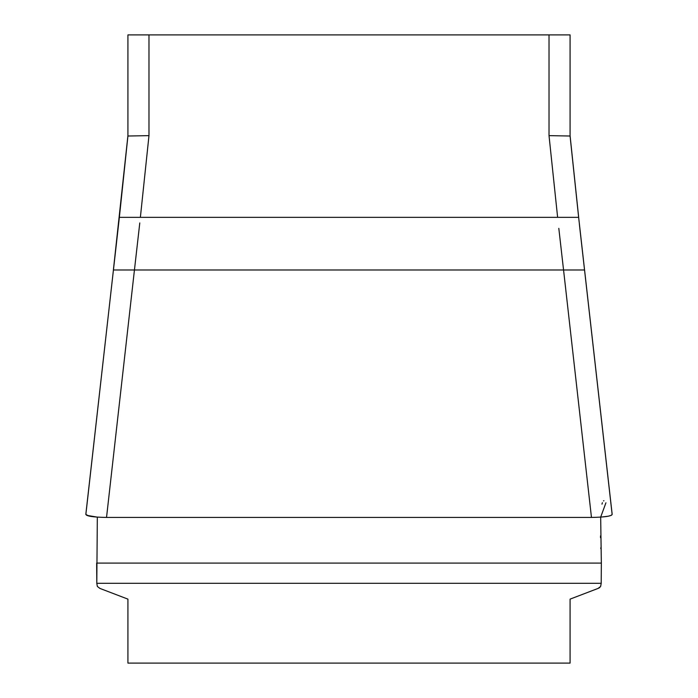 <?xml version="1.0" encoding="UTF-8"?>
<svg xmlns="http://www.w3.org/2000/svg" width="698" height="698" viewBox="0 0 698 698"><rect width="100%" height="100%" fill="white"/><g stroke="black" fill="none" stroke-linecap="round" stroke-linejoin="round"><path stroke-width="1.05" d="M127.926 599.128L99.945 588.431L127.926 599.128L127.926 663.1L570.074 663.1L570.074 599.128L598.055 588.431L570.074 599.128M148.979 34.9L148.979 135.639L127.926 136.014L127.926 34.9L570.074 34.9L570.074 136.014L549.021 135.639L549.021 34.9M612.181 514.443L611.448 515.264L608.359 516.197L600.673 517.131L601.344 563.094L96.656 563.094L96.795 583.301L97.371 586.468L99.945 588.431L97.371 586.468L96.795 583.301L97.327 517.131L89.196 516.101L85.819 514.443M96.795 583.301L601.205 583.301L601.344 563.094L601.205 583.301L600.629 586.468L598.055 588.431L599.826 587.533M579.392 224.381L612.12 514.243C611.841 516.145 604.957 517.209 591.468 517.436L563.556 269.986L584.566 269.986L578.642 217.348L557.623 217.348L549.021 135.639M148.979 135.639L140.377 217.348L119.358 217.348L113.434 269.986L134.444 269.986L106.532 517.436C93.026 517.209 86.142 516.145 85.88 514.243L119.358 217.348L127.926 136.014M106.532 517.436L591.468 517.436M139.783 222.932L134.444 269.986L563.556 269.986L558.81 228.325M140.377 217.348L557.623 217.348M601.205 583.301L601.344 563.094M600.786 548.602L600.769 547.817M600.533 537.774L600.498 535.924M601.973 504.174L602.374 502.708M603.473 500.876L603.927 500.745M605.934 502.787L600.673 517.131M97.327 517.131L86.709 515.342M570.074 136.014L578.642 217.348M134.766 267.142L134.444 269.986L127.926 269.986M85.828 514.374L116.601 241.936M612.172 514.374L581.399 241.936M127.926 135.639L113.39 269.986M570.074 135.639L578.677 217.348"/></g></svg>
